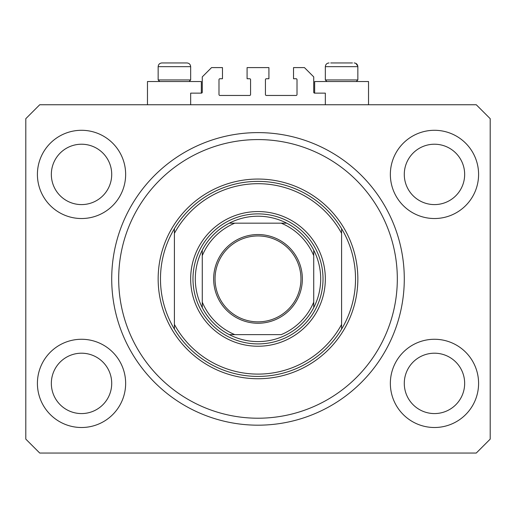 <?xml version="1.0" encoding="UTF-8"?>
<svg xmlns="http://www.w3.org/2000/svg" width="516" height="516" viewBox="0 0 516 516"><rect width="100%" height="100%" fill="white"/><g stroke="black" fill="none" stroke-linecap="round" stroke-linejoin="round"><path stroke-width="0.77" d="M325.338 104.748L325.338 93.138L314.657 93.138A0.929 0.929 0 0 1 313.728 92.209L313.728 76.884L304.44 67.596L293.527 67.596L293.527 78.742L296.081 78.742A0.929 0.929 0 0 1 297.01 79.67L297.01 94.531A0.929 0.929 0 0 1 296.081 95.46L266.359 95.46A0.929 0.929 0 0 1 265.43 94.531L265.43 79.67A0.929 0.929 0 0 1 266.359 78.742L268.913 78.742L268.913 67.596L247.087 67.596L247.087 78.742L249.641 78.742A0.929 0.929 0 0 1 250.57 79.67L250.57 94.531A0.929 0.929 0 0 1 249.641 95.46L219.919 95.46A0.929 0.929 0 0 1 218.99 94.531L218.99 79.67A0.929 0.929 0 0 1 219.919 78.742L222.473 78.742L222.473 67.596L211.56 67.596L202.272 76.884L202.272 92.209A0.929 0.929 0 0 1 201.343 93.138L190.662 93.138L190.662 104.748M37.41 383.388A44.118 44.118 0 0 0 81.528 427.506A44.118 44.118 0 0 0 125.646 383.388A44.118 44.118 0 0 0 81.528 339.27A44.118 44.118 0 0 0 37.41 383.388M390.354 383.388A44.118 44.118 0 0 0 434.472 427.506A44.118 44.118 0 0 0 478.59 383.388A44.118 44.118 0 0 0 434.472 339.27A44.118 44.118 0 0 0 390.354 383.388M390.354 174.408A44.118 44.118 0 0 0 434.472 218.526A44.118 44.118 0 0 0 478.59 174.408A44.118 44.118 0 0 0 434.472 130.29A44.118 44.118 0 0 0 390.354 174.408M37.41 174.408A44.118 44.118 0 0 0 81.528 218.526A44.118 44.118 0 0 0 125.646 174.408A44.118 44.118 0 0 0 81.528 130.29A44.118 44.118 0 0 0 37.41 174.408M368.527 104.748L368.527 81.528L314.657 81.528L314.657 93.138M147.473 104.748L147.473 81.528L201.343 81.528L201.343 93.138M111.714 278.898A146.286 146.286 0 0 0 258 425.184A146.286 146.286 0 0 0 404.286 278.898A146.286 146.286 0 0 0 258 132.612A146.286 146.286 0 0 0 111.714 278.898M51.342 174.408A30.186 30.186 0 0 0 81.528 204.594A30.186 30.186 0 0 0 111.714 174.408A30.186 30.186 0 0 0 81.528 144.222A30.186 30.186 0 0 0 51.342 174.408M404.286 174.408A30.186 30.186 0 0 0 434.472 204.594A30.186 30.186 0 0 0 464.658 174.408A30.186 30.186 0 0 0 434.472 144.222A30.186 30.186 0 0 0 404.286 174.408M404.286 383.388A30.186 30.186 0 0 0 434.472 413.574A30.186 30.186 0 0 0 464.658 383.388A30.186 30.186 0 0 0 434.472 353.202A30.186 30.186 0 0 0 404.286 383.388M51.342 383.388A30.186 30.186 0 0 0 81.528 413.574A30.186 30.186 0 0 0 111.714 383.388A30.186 30.186 0 0 0 81.528 353.202A30.186 30.186 0 0 0 51.342 383.388M39.732 453.048L476.268 453.048L490.2 439.116L490.2 118.68L476.268 104.748L39.732 104.748L25.8 118.68L25.8 439.116L39.732 453.048M159.734 81.528L158.154 79.948L190.662 79.948L190.662 66.667C190.443 64.41 189.204 63.171 186.947 62.952L182.535 62.952M186.947 62.952C189.204 63.171 190.443 64.41 190.662 66.667L158.154 66.667C158.373 64.41 159.612 63.171 161.869 62.952L166.281 62.952M352.454 62.952L330.73 62.952M355.666 79.948L357.846 79.948L357.846 66.667L325.338 66.667C325.557 64.41 326.796 63.171 329.053 62.952C326.796 63.171 325.557 64.41 325.338 66.667L325.338 79.948L355.666 79.948M158.154 79.948L158.154 66.667C158.373 64.41 159.612 63.171 161.869 62.952L185.27 62.952M325.338 278.898A67.338 67.338 0 0 1 258 346.236A67.338 67.338 0 0 1 190.662 278.898A67.338 67.338 0 0 1 258 211.56A67.338 67.338 0 0 1 325.338 278.898M397.32 278.898A139.32 139.32 0 0 0 258 139.578A139.32 139.32 0 0 0 118.68 278.898A139.32 139.32 0 0 0 258 418.218A139.32 139.32 0 0 0 397.32 278.898M355.524 278.898A97.524 97.524 0 0 0 341.592 228.665L341.592 233.335A95.202 95.202 0 0 0 174.408 233.335L174.408 324.461A95.202 95.202 0 0 0 341.592 324.461L341.592 329.131A97.524 97.524 0 0 0 355.524 278.898M174.408 228.665A97.524 97.524 0 0 0 174.408 329.131A97.524 97.524 0 0 0 341.592 329.131L341.592 228.665A97.524 97.524 0 0 0 174.408 228.665L174.408 233.335L174.408 228.665M174.408 324.461L174.408 329.131L174.408 324.461M302.35 278.898A44.35 44.35 0 0 1 258 323.248A44.35 44.35 0 0 1 213.65 278.898A44.35 44.35 0 0 1 258 234.548A44.35 44.35 0 0 1 302.35 278.898M215.043 278.898A42.957 42.957 0 0 0 258 321.855A42.957 42.957 0 0 0 300.957 278.898A42.957 42.957 0 0 0 258 235.941A42.957 42.957 0 0 0 215.043 278.898M320.694 278.898A62.694 62.694 0 0 0 313.728 250.176L313.728 255.678L313.728 250.176A62.694 62.694 0 0 0 229.278 223.17L234.78 223.17L229.278 223.17A62.694 62.694 0 0 0 202.272 307.62L202.272 302.118L202.272 307.62A62.694 62.694 0 0 0 229.278 334.626L281.22 334.626A60.372 60.372 0 0 0 313.728 302.118L313.728 255.678A60.372 60.372 0 0 0 281.22 223.17L234.78 223.17A60.372 60.372 0 0 0 202.272 255.678L202.272 302.118A60.372 60.372 0 0 0 234.78 334.626L229.278 334.626A62.694 62.694 0 0 0 313.728 307.62L313.728 302.118L313.728 307.62A62.694 62.694 0 0 0 320.694 278.898M192.984 278.898A65.016 65.016 0 0 1 258 213.882A65.016 65.016 0 0 1 323.016 278.898A65.016 65.016 0 0 1 258 343.914A65.016 65.016 0 0 1 192.984 278.898M202.272 250.176L202.272 255.678L202.272 250.176A62.694 62.694 0 0 1 229.278 223.17M286.722 223.17L281.22 223.17L286.722 223.17A62.694 62.694 0 0 1 313.728 250.176M357.846 278.898A99.846 99.846 0 0 1 258 378.744A99.846 99.846 0 0 1 158.154 278.898A99.846 99.846 0 0 1 258 179.052A99.846 99.846 0 0 1 357.846 278.898M313.728 307.62A62.694 62.694 0 0 1 286.722 334.626M229.278 334.626A62.694 62.694 0 0 1 202.272 307.62M354.131 62.952C356.388 63.171 357.627 64.41 357.846 66.667L357.833 66.332M357.801 66.112L355.814 63.352M356.266 81.528L357.846 79.948M326.918 81.528L325.338 79.948M189.082 81.528L190.662 79.948"/></g></svg>

